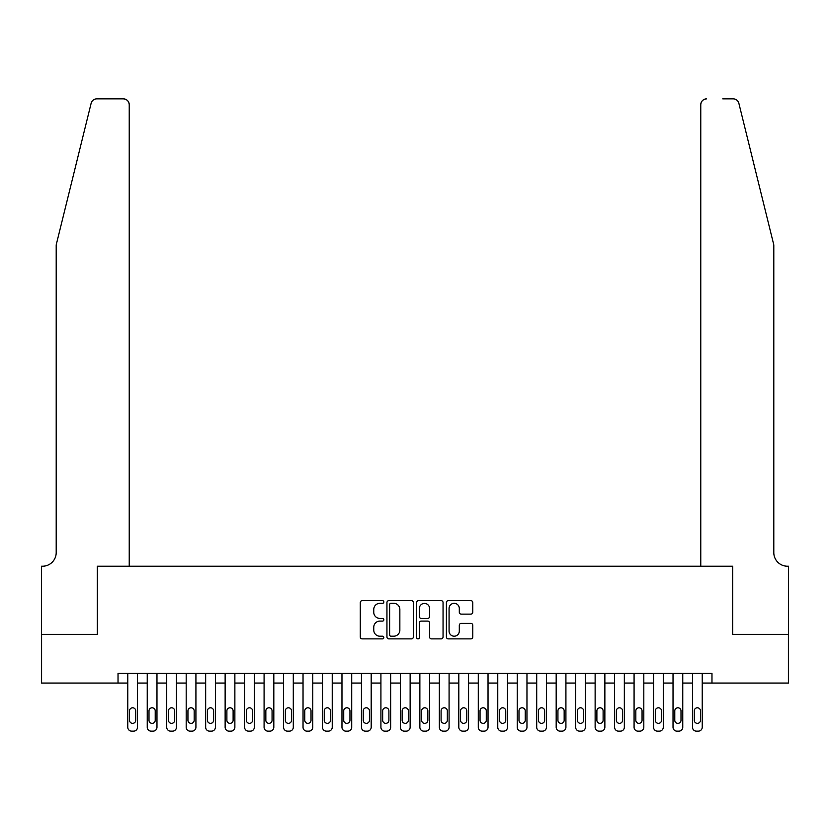 <?xml version="1.0" encoding="UTF-8"?>
<svg xmlns="http://www.w3.org/2000/svg" width="830" height="830" viewBox="0 0 830 830"><rect width="100%" height="100%" fill="white"/><g stroke="black" fill="none" stroke-linecap="round" stroke-linejoin="round"><path stroke-width="1.25" d="M383.844 601.989A1.338 1.338 0 0 0 382.506 600.65L362.191 600.65A1.909 1.909 0 0 0 360.282 602.559L360.282 636.963A1.909 1.909 0 0 0 362.191 638.882L382.506 638.882A1.338 1.338 0 0 0 383.844 637.544A1.338 1.338 0 0 0 382.506 636.205L379.881 636.205A6.121 6.121 0 0 1 373.759 630.084L373.759 627.221A6.121 6.121 0 0 1 379.881 621.099L382.506 621.099A1.338 1.338 0 0 0 383.844 619.761A1.338 1.338 0 0 0 382.506 618.423L379.881 618.423A6.121 6.121 0 0 1 373.759 612.312L373.759 609.438A6.121 6.121 0 0 1 379.881 603.327L382.506 603.327A1.338 1.338 0 0 0 383.844 601.989M470.859 614.127A1.909 1.909 0 0 0 472.778 612.208L472.778 602.559A1.909 1.909 0 0 0 470.859 600.65L448.304 600.65A1.909 1.909 0 0 0 446.395 602.559L446.395 636.963A1.909 1.909 0 0 0 448.304 638.882L470.859 638.882A1.909 1.909 0 0 0 472.778 636.963L472.778 625.301A1.909 1.909 0 0 0 470.859 623.392L461.21 623.392A1.909 1.909 0 0 0 459.301 625.301L459.301 631.091A5.115 5.115 0 0 1 454.186 636.205A5.115 5.115 0 0 1 449.072 631.091L449.072 608.442A5.115 5.115 0 0 1 454.186 603.327A5.115 5.115 0 0 1 459.301 608.442L459.301 612.208A1.909 1.909 0 0 0 461.21 614.127L470.859 614.127M118.026 683.049L41.593 683.049L41.593 634.369L97.587 634.369L97.587 566.216L732.413 566.216L732.413 634.369L788.407 634.369L788.407 683.049L711.974 683.049L711.974 673.317L118.026 673.317L118.026 683.049L127.768 683.049L127.768 727.256A3.891 3.891 0 0 0 131.659 731.147L133.609 731.147A3.891 3.891 0 0 0 137.5 727.256L137.5 683.049L147.242 683.049L147.242 727.256A3.891 3.891 0 0 0 151.133 731.147L153.083 731.147A3.891 3.891 0 0 0 156.974 727.256L156.974 683.049L166.716 683.049L166.716 727.256A3.891 3.891 0 0 0 170.607 731.147L172.557 731.147A3.891 3.891 0 0 0 176.448 727.256L176.448 683.049L186.19 683.049L186.19 727.256A3.891 3.891 0 0 0 190.08 731.147L192.031 731.147A3.891 3.891 0 0 0 195.922 727.256L195.922 683.049L205.664 683.049L205.664 727.256A3.891 3.891 0 0 0 209.554 731.147L211.505 731.147A3.891 3.891 0 0 0 215.395 727.256L215.395 683.049L225.138 683.049L225.138 727.256A3.891 3.891 0 0 0 229.028 731.147L230.979 731.147A3.891 3.891 0 0 0 234.869 727.256L234.869 683.049L244.611 683.049L244.611 727.256A3.891 3.891 0 0 0 248.502 731.147L250.453 731.147A3.891 3.891 0 0 0 254.343 727.256L254.343 683.049L264.085 683.049L264.085 727.256A3.891 3.891 0 0 0 267.976 731.147L269.926 731.147A3.891 3.891 0 0 0 273.817 727.256L273.817 683.049L283.559 683.049L283.559 727.256A3.891 3.891 0 0 0 287.45 731.147L289.4 731.147A3.891 3.891 0 0 0 293.291 727.256L293.291 683.049L303.033 683.049L303.033 727.256A3.891 3.891 0 0 0 306.924 731.147L308.874 731.147A3.891 3.891 0 0 0 312.765 727.256L312.765 683.049L322.497 683.049L322.497 727.256A3.891 3.891 0 0 0 326.398 731.147L328.348 731.147A3.891 3.891 0 0 0 332.239 727.256L332.239 683.049L341.97 683.049L341.97 727.256A3.891 3.891 0 0 0 345.871 731.147L347.822 731.147A3.891 3.891 0 0 0 351.713 727.256L351.713 683.049L361.444 683.049L361.444 727.256A3.891 3.891 0 0 0 365.345 731.147L367.285 731.147A3.891 3.891 0 0 0 371.186 727.256L371.186 683.049L380.918 683.049L380.918 727.256A3.891 3.891 0 0 0 384.819 731.147L386.759 731.147A3.891 3.891 0 0 0 390.66 727.256L390.66 683.049L400.392 683.049L400.392 727.256A3.891 3.891 0 0 0 404.293 731.147L406.233 731.147A3.891 3.891 0 0 0 410.134 727.256L410.134 683.049L419.866 683.049L419.866 727.256A3.891 3.891 0 0 0 423.767 731.147L425.707 731.147A3.891 3.891 0 0 0 429.608 727.256L429.608 683.049L439.34 683.049L439.34 727.256A3.891 3.891 0 0 0 443.241 731.147L445.181 731.147A3.891 3.891 0 0 0 449.082 727.256L449.082 683.049L458.814 683.049L458.814 727.256A3.891 3.891 0 0 0 462.715 731.147L464.655 731.147A3.891 3.891 0 0 0 468.556 727.256L468.556 683.049L478.288 683.049L478.288 727.256A3.891 3.891 0 0 0 482.178 731.147L484.129 731.147A3.891 3.891 0 0 0 488.03 727.256L488.03 683.049L497.761 683.049L497.761 727.256A3.891 3.891 0 0 0 501.652 731.147L503.603 731.147A3.891 3.891 0 0 0 507.504 727.256L507.504 683.049L517.235 683.049L517.235 727.256A3.891 3.891 0 0 0 521.126 731.147L523.076 731.147A3.891 3.891 0 0 0 526.967 727.256L526.967 683.049L536.709 683.049L536.709 727.256A3.891 3.891 0 0 0 540.6 731.147L542.55 731.147A3.891 3.891 0 0 0 546.441 727.256L546.441 683.049L556.183 683.049L556.183 727.256A3.891 3.891 0 0 0 560.074 731.147L562.024 731.147A3.891 3.891 0 0 0 565.915 727.256L565.915 683.049L575.657 683.049L575.657 727.256A3.891 3.891 0 0 0 579.548 731.147L581.498 731.147A3.891 3.891 0 0 0 585.389 727.256L585.389 683.049L595.131 683.049L595.131 727.256A3.891 3.891 0 0 0 599.021 731.147L600.972 731.147A3.891 3.891 0 0 0 604.863 727.256L604.863 683.049L614.605 683.049L614.605 727.256A3.891 3.891 0 0 0 618.495 731.147L620.446 731.147A3.891 3.891 0 0 0 624.336 727.256L624.336 683.049L634.079 683.049L634.079 727.256A3.891 3.891 0 0 0 637.969 731.147L639.92 731.147A3.891 3.891 0 0 0 643.81 727.256L643.81 683.049L653.552 683.049L653.552 727.256A3.891 3.891 0 0 0 657.443 731.147L659.394 731.147A3.891 3.891 0 0 0 663.284 727.256L663.284 683.049L673.026 683.049L673.026 727.256A3.891 3.891 0 0 0 676.917 731.147L678.867 731.147A3.891 3.891 0 0 0 682.758 727.256L682.758 683.049L692.5 683.049L692.5 727.256A3.891 3.891 0 0 0 696.391 731.147L698.341 731.147A3.891 3.891 0 0 0 702.232 727.256L702.232 683.049L711.974 683.049M413.33 602.559A1.909 1.909 0 0 0 411.421 600.65L388.865 600.65A1.909 1.909 0 0 0 386.946 602.559L386.946 636.963A1.909 1.909 0 0 0 388.865 638.882L411.421 638.882A1.909 1.909 0 0 0 413.33 636.963L413.33 602.559M418.579 600.65L441.135 600.65A1.909 1.909 0 0 1 443.054 602.559L443.054 636.963A1.909 1.909 0 0 1 441.135 638.882L431.486 638.882A1.909 1.909 0 0 1 429.577 636.963L429.577 623.008A1.909 1.909 0 0 0 427.668 621.099L421.256 621.099A1.909 1.909 0 0 0 419.347 623.008L419.347 637.544A1.338 1.338 0 0 1 418.009 638.882A1.338 1.338 0 0 1 416.67 637.544L416.67 602.559A1.909 1.909 0 0 1 418.579 600.65M390.961 603.327A1.338 1.338 0 0 0 389.623 604.665L389.623 634.867A1.338 1.338 0 0 0 390.961 636.205L393.731 636.205A6.121 6.121 0 0 0 399.853 630.084L399.853 609.438A6.121 6.121 0 0 0 393.731 603.327L390.961 603.327M429.577 608.535A5.115 5.115 0 0 0 424.462 603.42A5.115 5.115 0 0 0 419.347 608.535L419.347 616.514A1.909 1.909 0 0 0 421.256 618.423L427.668 618.423A1.909 1.909 0 0 0 429.577 616.514L429.577 608.535M137.5 673.317L137.5 727.256M127.768 673.317L127.768 727.256M135.747 720.243A3.113 3.113 0 0 1 132.634 723.366A3.113 3.113 0 0 1 129.522 720.243L129.522 710.895A3.113 3.113 0 0 1 132.634 707.783A3.113 3.113 0 0 1 135.747 710.895L135.747 720.243M131.659 731.147L133.609 731.147M91.134 103.294C92.618 100.088 92.618 100.088 91.134 103.294C92.618 100.088 92.618 100.088 91.134 103.294L56.201 244.902L56.201 552.583A13.633 13.633 0 0 1 42.569 566.216L41.5 566.216L41.5 634.369L97.286 634.369L97.286 566.216L129.231 566.216L129.231 104.694A5.841 5.841 0 0 0 123.39 98.853L96.809 98.853A5.841 5.841 0 0 0 91.134 103.294M107.226 98.853L123.39 98.853C126.907 99.216 128.858 101.167 129.231 104.694L129.231 566.216M56.201 552.583A13.633 13.633 0 0 1 42.569 566.216M763.092 201.483L738.866 103.294C737.382 100.088 737.382 100.088 738.866 103.294C737.382 100.088 737.382 100.088 738.866 103.294L773.799 244.902L773.799 552.583A13.633 13.633 0 0 0 787.431 566.216L788.5 566.216L788.5 634.369L732.714 634.369L732.714 566.216L700.769 566.216L700.769 104.694L700.769 566.216M722.774 98.853L733.191 98.853A5.841 5.841 0 0 1 738.866 103.294M706.61 98.853A5.841 5.841 0 0 0 700.769 104.694C701.143 101.167 703.093 99.216 706.61 98.853M773.799 552.583A13.633 13.633 0 0 0 787.431 566.216M156.974 673.317L156.974 727.256M147.242 673.317L147.242 727.256M155.22 720.243A3.113 3.113 0 0 1 152.108 723.366A3.113 3.113 0 0 1 148.995 720.243L148.995 710.895A3.113 3.113 0 0 1 152.108 707.783A3.113 3.113 0 0 1 155.22 710.895L155.22 720.243M151.133 731.147L153.083 731.147M176.448 673.317L176.448 727.256M166.716 673.317L166.716 727.256M174.694 720.243A3.113 3.113 0 0 1 171.582 723.366A3.113 3.113 0 0 1 168.469 720.243L168.469 710.895A3.113 3.113 0 0 1 171.582 707.783A3.113 3.113 0 0 1 174.694 710.895L174.694 720.243M170.607 731.147L172.557 731.147M195.922 673.317L195.922 727.256M186.19 673.317L186.19 727.256M194.168 720.243A3.113 3.113 0 0 1 191.056 723.366A3.113 3.113 0 0 1 187.943 720.243L187.943 710.895A3.113 3.113 0 0 1 191.056 707.783A3.113 3.113 0 0 1 194.168 710.895L194.168 720.243M190.08 731.147L192.031 731.147M215.395 673.317L215.395 727.256M205.664 673.317L205.664 727.256M213.642 720.243A3.113 3.113 0 0 1 210.53 723.366A3.113 3.113 0 0 1 207.417 720.243L207.417 710.895A3.113 3.113 0 0 1 210.53 707.783A3.113 3.113 0 0 1 213.642 710.895L213.642 720.243M209.554 731.147L211.505 731.147M234.869 673.317L234.869 727.256M225.138 673.317L225.138 727.256M233.116 720.243A3.113 3.113 0 0 1 230.003 723.366A3.113 3.113 0 0 1 226.891 720.243L226.891 710.895A3.113 3.113 0 0 1 230.003 707.783A3.113 3.113 0 0 1 233.116 710.895L233.116 720.243M229.028 731.147L230.979 731.147M254.343 673.317L254.343 727.256M244.611 673.317L244.611 727.256M252.59 720.243A3.113 3.113 0 0 1 249.477 723.366A3.113 3.113 0 0 1 246.365 720.243L246.365 710.895A3.113 3.113 0 0 1 249.477 707.783A3.113 3.113 0 0 1 252.59 710.895L252.59 720.243M248.502 731.147L250.453 731.147M273.817 673.317L273.817 727.256M264.085 673.317L264.085 727.256M272.064 720.243A3.113 3.113 0 0 1 268.951 723.366A3.113 3.113 0 0 1 265.839 720.243L265.839 710.895A3.113 3.113 0 0 1 268.951 707.783A3.113 3.113 0 0 1 272.064 710.895L272.064 720.243M267.976 731.147L269.926 731.147M293.291 673.317L293.291 727.256M283.559 673.317L283.559 727.256M291.538 720.243A3.113 3.113 0 0 1 288.425 723.366A3.113 3.113 0 0 1 285.302 720.243L285.302 710.895A3.113 3.113 0 0 1 288.425 707.783A3.113 3.113 0 0 1 291.538 710.895L291.538 720.243M287.45 731.147L289.4 731.147M312.765 673.317L312.765 727.256M303.033 673.317L303.033 727.256M311.011 720.243A3.113 3.113 0 0 1 307.899 723.366A3.113 3.113 0 0 1 304.776 720.243L304.776 710.895A3.113 3.113 0 0 1 307.899 707.783A3.113 3.113 0 0 1 311.011 710.895L311.011 720.243M306.924 731.147L308.874 731.147M332.239 673.317L332.239 727.256M322.497 673.317L322.497 727.256M330.485 720.243A3.113 3.113 0 0 1 327.373 723.366A3.113 3.113 0 0 1 324.25 720.243L324.25 710.895A3.113 3.113 0 0 1 327.373 707.783A3.113 3.113 0 0 1 330.485 710.895L330.485 720.243M326.398 731.147L328.348 731.147M351.713 673.317L351.713 727.256M341.97 673.317L341.97 727.256M349.959 720.243A3.113 3.113 0 0 1 346.847 723.366A3.113 3.113 0 0 1 343.724 720.243L343.724 710.895A3.113 3.113 0 0 1 346.847 707.783A3.113 3.113 0 0 1 349.959 710.895L349.959 720.243M345.871 731.147L347.822 731.147M371.186 673.317L371.186 727.256M361.444 673.317L361.444 727.256M369.433 720.243A3.113 3.113 0 0 1 366.321 723.366A3.113 3.113 0 0 1 363.198 720.243L363.198 710.895A3.113 3.113 0 0 1 366.321 707.783A3.113 3.113 0 0 1 369.433 710.895L369.433 720.243M365.345 731.147L367.285 731.147M390.66 673.317L390.66 727.256M380.918 673.317L380.918 727.256M388.907 720.243A3.113 3.113 0 0 1 385.794 723.366A3.113 3.113 0 0 1 382.671 720.243L382.671 710.895A3.113 3.113 0 0 1 385.794 707.783A3.113 3.113 0 0 1 388.907 710.895L388.907 720.243M384.819 731.147L386.759 731.147M410.134 673.317L410.134 727.256M400.392 673.317L400.392 727.256M408.381 720.243A3.113 3.113 0 0 1 405.268 723.366A3.113 3.113 0 0 1 402.145 720.243L402.145 710.895A3.113 3.113 0 0 1 405.268 707.783A3.113 3.113 0 0 1 408.381 710.895L408.381 720.243M404.293 731.147L406.233 731.147M429.608 673.317L429.608 727.256M419.866 673.317L419.866 727.256M427.855 720.243A3.113 3.113 0 0 1 424.732 723.366A3.113 3.113 0 0 1 421.619 720.243L421.619 710.895A3.113 3.113 0 0 1 424.732 707.783A3.113 3.113 0 0 1 427.855 710.895L427.855 720.243M423.767 731.147L425.707 731.147M449.082 673.317L449.082 727.256M439.34 673.317L439.34 727.256M447.329 720.243A3.113 3.113 0 0 1 444.206 723.366A3.113 3.113 0 0 1 441.093 720.243L441.093 710.895A3.113 3.113 0 0 1 444.206 707.783A3.113 3.113 0 0 1 447.329 710.895L447.329 720.243M443.241 731.147L445.181 731.147M468.556 673.317L468.556 727.256M458.814 673.317L458.814 727.256M466.802 720.243A3.113 3.113 0 0 1 463.68 723.366A3.113 3.113 0 0 1 460.567 720.243L460.567 710.895A3.113 3.113 0 0 1 463.68 707.783A3.113 3.113 0 0 1 466.802 710.895L466.802 720.243M462.715 731.147L464.655 731.147M488.03 673.317L488.03 727.256M478.288 673.317L478.288 727.256M486.276 720.243A3.113 3.113 0 0 1 483.153 723.366A3.113 3.113 0 0 1 480.041 720.243L480.041 710.895A3.113 3.113 0 0 1 483.153 707.783A3.113 3.113 0 0 1 486.276 710.895L486.276 720.243M482.178 731.147L484.129 731.147M507.504 673.317L507.504 727.256M497.761 673.317L497.761 727.256M505.75 720.243A3.113 3.113 0 0 1 502.627 723.366A3.113 3.113 0 0 1 499.515 720.243L499.515 710.895A3.113 3.113 0 0 1 502.627 707.783A3.113 3.113 0 0 1 505.75 710.895L505.75 720.243M501.652 731.147L503.603 731.147M526.967 673.317L526.967 727.256M517.235 673.317L517.235 727.256M525.224 720.243A3.113 3.113 0 0 1 522.101 723.366A3.113 3.113 0 0 1 518.989 720.243L518.989 710.895A3.113 3.113 0 0 1 522.101 707.783A3.113 3.113 0 0 1 525.224 710.895L525.224 720.243M521.126 731.147L523.076 731.147M546.441 673.317L546.441 727.256M536.709 673.317L536.709 727.256M544.698 720.243A3.113 3.113 0 0 1 541.575 723.366A3.113 3.113 0 0 1 538.463 720.243L538.463 710.895A3.113 3.113 0 0 1 541.575 707.783A3.113 3.113 0 0 1 544.698 710.895L544.698 720.243M540.6 731.147L542.55 731.147M565.915 673.317L565.915 727.256M556.183 673.317L556.183 727.256M564.161 720.243A3.113 3.113 0 0 1 561.049 723.366A3.113 3.113 0 0 1 557.936 720.243L557.936 710.895A3.113 3.113 0 0 1 561.049 707.783A3.113 3.113 0 0 1 564.161 710.895L564.161 720.243M560.074 731.147L562.024 731.147M585.389 673.317L585.389 727.256M575.657 673.317L575.657 727.256M583.635 720.243A3.113 3.113 0 0 1 580.523 723.366A3.113 3.113 0 0 1 577.41 720.243L577.41 710.895A3.113 3.113 0 0 1 580.523 707.783A3.113 3.113 0 0 1 583.635 710.895L583.635 720.243M579.548 731.147L581.498 731.147M604.863 673.317L604.863 727.256M595.131 673.317L595.131 727.256M603.109 720.243A3.113 3.113 0 0 1 599.997 723.366A3.113 3.113 0 0 1 596.884 720.243L596.884 710.895A3.113 3.113 0 0 1 599.997 707.783A3.113 3.113 0 0 1 603.109 710.895L603.109 720.243M599.021 731.147L600.972 731.147M624.336 673.317L624.336 727.256M614.605 673.317L614.605 727.256M622.583 720.243A3.113 3.113 0 0 1 619.471 723.366A3.113 3.113 0 0 1 616.358 720.243L616.358 710.895A3.113 3.113 0 0 1 619.471 707.783A3.113 3.113 0 0 1 622.583 710.895L622.583 720.243M618.495 731.147L620.446 731.147M643.81 673.317L643.81 727.256M634.079 673.317L634.079 727.256M642.057 720.243A3.113 3.113 0 0 1 638.944 723.366A3.113 3.113 0 0 1 635.832 720.243L635.832 710.895A3.113 3.113 0 0 1 638.944 707.783A3.113 3.113 0 0 1 642.057 710.895L642.057 720.243M637.969 731.147L639.92 731.147M663.284 673.317L663.284 727.256M653.552 673.317L653.552 727.256M661.531 720.243A3.113 3.113 0 0 1 658.418 723.366A3.113 3.113 0 0 1 655.306 720.243L655.306 710.895A3.113 3.113 0 0 1 658.418 707.783A3.113 3.113 0 0 1 661.531 710.895L661.531 720.243M657.443 731.147L659.394 731.147M682.758 673.317L682.758 727.256M673.026 673.317L673.026 727.256M681.005 720.243A3.113 3.113 0 0 1 677.892 723.366A3.113 3.113 0 0 1 674.78 720.243L674.78 710.895A3.113 3.113 0 0 1 677.892 707.783A3.113 3.113 0 0 1 681.005 710.895L681.005 720.243M676.917 731.147L678.867 731.147M702.232 673.317L702.232 727.256M692.5 673.317L692.5 727.256M700.479 720.243A3.113 3.113 0 0 1 697.366 723.366A3.113 3.113 0 0 1 694.254 720.243L694.254 710.895A3.113 3.113 0 0 1 697.366 707.783A3.113 3.113 0 0 1 700.479 710.895L700.479 720.243M696.391 731.147L698.341 731.147"/></g></svg>
